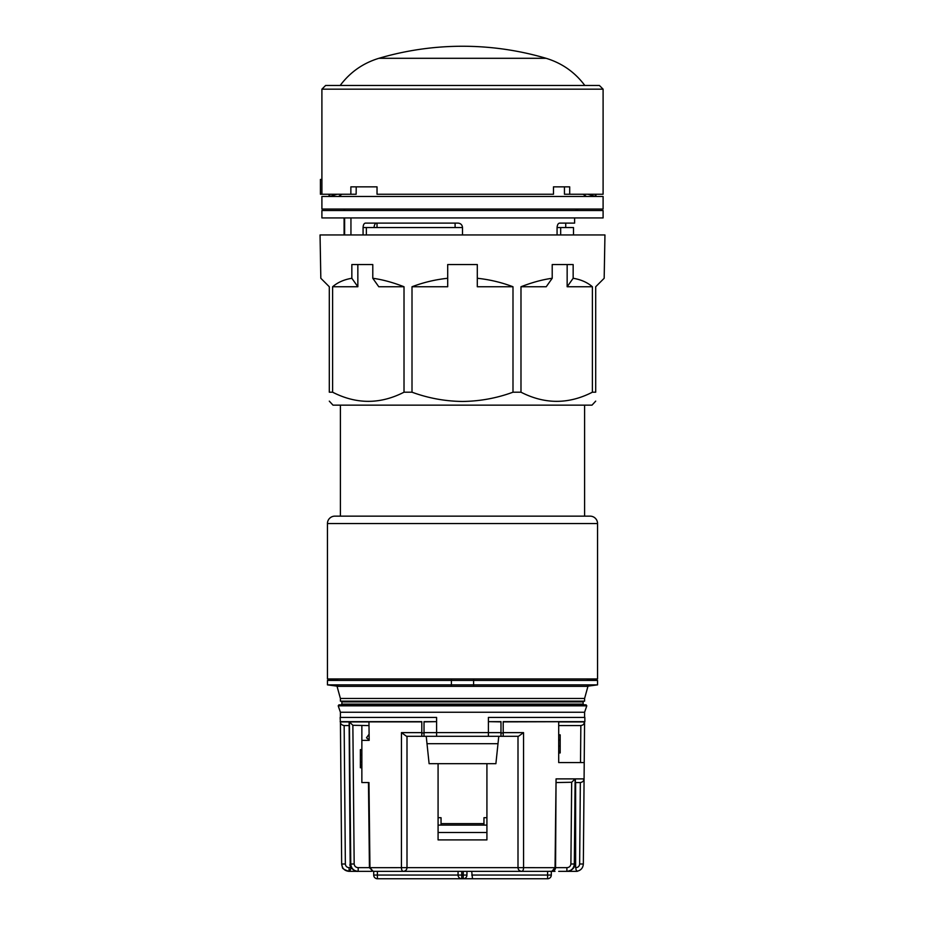 <?xml version="1.0" encoding="UTF-8"?>
<svg xmlns="http://www.w3.org/2000/svg" width="925" height="925" viewBox="0 0 925 925"><rect width="100%" height="100%" fill="white"/><g stroke="black" fill="none" stroke-linecap="round" stroke-linejoin="round"><path stroke-width="1.39" d="M412.007 392.2L412.007 286.75L447.7 286.75L447.7 264.55L477.3 264.55L477.3 278.275C489.568 279.558 501.466 282.391 512.993 286.75L512.993 392.2C496.679 398.189 479.855 401.265 462.5 401.45C445.179 401.277 428.344 398.189 412.007 392.2L404.017 392.2L404.017 286.75C392.778 282.391 382.36 279.558 372.787 278.275L372.787 264.55L351.847 264.55L351.847 278.275C344.088 279.558 337.683 282.391 332.607 286.75L332.607 392.2L329.3 392.2L329.3 286.75L320.825 278.275L320.05 234.95L604.95 234.95L604.175 278.275L595.7 286.75L595.7 392.2C595.7 404.398 595.7 404.398 595.7 392.2L592.393 392.2L592.393 286.75L567.152 286.75L573.153 278.275L573.153 264.55L552.213 264.55L552.213 278.275C542.64 279.558 532.222 282.391 520.983 286.75L520.983 392.2C544.825 404.387 568.632 404.387 592.393 392.2M447.7 278.275C435.432 279.558 423.534 282.391 412.007 286.75M595.7 401.138L592 405.15L333 405.15L329.3 401.138M332.607 392.2C356.449 404.387 380.256 404.387 404.017 392.2M329.3 392.2C329.3 404.398 329.3 404.398 329.3 392.2M357.848 264.55L357.848 286.75L332.607 286.75M404.017 286.75L378.776 286.75L372.787 278.275M477.3 278.275L477.3 286.75L512.993 286.75M552.213 278.275L546.224 286.75L520.983 286.75M567.152 264.55L567.152 286.75M520.983 392.2L512.993 392.2M592.393 286.75C587.317 282.391 580.912 279.558 573.153 278.275M357.848 286.75L351.847 278.275M340.4 405.15L340.4 516.15M584.6 405.15L584.6 516.15M597.55 523.55A7.4 7.4 0 0 0 590.15 516.15L334.85 516.15A7.4 7.4 0 0 0 327.45 523.55L327.45 678.95L597.55 678.95L597.55 523.55L327.45 523.55M557.07 234.95L557.07 227.55L573.5 227.55L573.5 234.95M366.369 234.95L366.369 227.55L462.5 227.55L462.5 234.95M560.677 227.55L560.677 234.95M473.6 684.87L597.55 684.87L597.55 680.43L473.6 680.43L473.6 678.95L473.6 684.87L473.6 680.43L451.4 680.43L451.4 684.87L451.4 680.43L327.45 680.43L327.45 684.87L451.4 684.87L451.4 686.35L451.4 684.87L473.6 684.87L473.6 686.35L473.6 684.87M371.561 871.35L349.65 871.35M558.7 871.35L577.2 871.35L575.94 869.546L575.94 867.65C578.171 867.43 579.397 866.216 579.64 863.985L580.345 782.55L575.593 782.55M575.616 782.55L575.616 867.65M503.2 732.635L523.55 732.635L523.573 867.685A3.7 1.873 90 0 1 521.7 871.35L376.66 871.35M407 736.3L407 867.65A3.7 3.7 0 0 1 403.3 871.35A3.7 1.873 90 0 1 401.427 867.685L401.45 732.635L421.8 732.635M483.96 825.1L483.96 817.7L486.92 817.7L486.92 825.1L441.04 825.1L441.04 817.7L438.08 817.7L438.08 763.68M438.08 832.5L486.92 832.5L486.92 839.9L438.08 839.9L438.08 817.7M438.08 825.1L441.04 825.1M427.003 743.7L497.997 743.7L495.892 763.68L429.108 763.68L426.228 736.3L424.02 736.3L424.02 721.65L436.6 721.65L424.02 721.87M424.02 736.3L406.514 736.3L401.45 732.635M523.55 732.635L518.486 736.3L503.2 736.3L503.2 721.65L584.854 721.65L584.854 717.43L488.4 717.43L488.4 721.65L500.98 721.65L500.98 732.958L503.2 732.958M503.2 736.3L498.772 736.3L497.997 743.7M421.8 721.87L340.365 721.87L340.146 717.43L436.6 717.43L436.6 732.6L488.4 732.6L488.4 721.65L500.98 721.87M348.875 725.57L344.158 725.57C341.649 725.061 340.4 723.836 340.423 721.905L340.481 729.305M344.158 725.57L345.36 863.985C345.592 866.216 346.829 867.43 349.06 867.65L351.199 867.65L349.766 871.35M583.698 724.217L584.577 721.905L584.218 762.57L558.7 762.57L558.7 721.905L584.577 721.905C584.6 723.836 583.351 725.061 580.842 725.57L558.7 725.57M584.854 721.65L503.2 721.87M471.715 871.35L472.49 878.75L463.24 878.75A3.7 3.7 0 0 0 466.94 875.05L463.24 875.05L463.24 871.35L466.94 871.35L466.94 875.05M555 871.35L552.04 871.35M453.99 878.75L461.76 878.75A3.7 3.7 0 0 1 458.06 875.05L458.06 871.35L463.24 871.35M468.42 871.35L521.7 871.35C519.468 871.119 518.231 869.882 518 867.65L518 736.3M389.98 871.35L458.06 871.35M361.86 725.57L361.86 740.37L369.167 740.37L368.959 721.905L349.407 721.905L352.864 725.293L354.171 863.985C354.495 866.274 355.836 867.5 358.183 867.65L358.183 871.35C353.743 870.957 351.269 868.517 350.76 864.019L349.407 721.905M361.86 740.37L361.86 782.55L368.971 782.55L369.954 867.685L373.133 871.327L369.433 867.685L407 867.65C406.769 869.882 405.532 871.119 403.3 871.35M558.7 751.343L560.18 751.343L560.18 752.95L558.7 752.95L558.7 762.57M486.92 817.7L486.92 763.68M486.92 832.5L486.92 825.1M451.4 678.95L451.4 680.43L451.4 678.95M376.903 871.35L373.133 871.327M551.867 871.327L555.046 867.685L556.064 778.885L555.567 867.685C555.486 869.465 554.306 870.668 552.04 871.304L548.34 871.35M368.994 725.57L352.864 725.293M580.345 782.55L580.299 782.55C582.854 782.041 584.103 780.816 584.08 778.885L583.34 864.019C583.016 867.951 580.923 870.367 577.073 871.257C580.935 870.367 583.016 867.951 583.34 864.019L584.08 778.885L583.201 781.197M556.029 782.03L556.064 778.885L575.13 778.885L574.321 864.019C573.824 868.506 571.338 870.957 566.886 871.35L566.886 867.65C569.233 867.5 570.575 866.274 570.898 863.985L571.673 782.272L556.538 782.55M575.362 778.885L574.83 864.019C574.726 867.974 572.159 870.413 567.129 871.35C571.569 870.957 574.043 868.517 574.552 864.019L575.362 778.885L584.08 778.885M350.17 864.019L350.448 864.019C350.945 868.506 353.419 870.957 357.871 871.35C355.42 872.055 348.552 866.737 350.17 864.019L349.107 721.905L350.448 864.019L354.171 863.985M349.06 867.65L349.06 871.35C344.597 870.922 342.134 868.482 341.66 864.019L340.423 721.905L349.107 721.905M424.02 735.733L424.02 732.635L436.6 732.635M421.8 734.011L421.8 735.733M488.4 732.635L500.98 732.635L500.98 735.733M407 867.65L518 867.65A3.7 3.7 0 0 0 521.7 871.35L550.56 871.35M575.13 778.885L571.673 782.272M371.48 871.35A1.48 1.48 0 0 0 372.22 871.153A1.48 1.48 0 0 1 371.48 871.35L371.48 870.853M340.146 721.65L421.8 721.65L421.8 732.958L424.02 732.958M551.3 871.35L551.3 875.05A3.7 3.7 0 0 1 547.6 878.75L472.49 878.75M461.76 871.35L461.76 875.05L463.24 875.05L463.24 878.75L377.4 878.75A3.7 3.7 0 0 1 373.7 875.05L373.7 871.35M377.4 871.35L377.4 878.75A3.7 3.7 0 0 1 373.7 875.05L458.06 875.05A3.7 3.7 0 0 0 461.76 878.75L461.76 875.05L458.06 875.05M421.8 736.3L421.8 732.958M500.98 736.3L500.98 732.958M361.86 749.643L360.38 749.643L360.38 767.75L361.86 767.75M360.38 765.426L361.86 765.426M360.38 762.073L361.86 762.073M360.38 754.638L361.86 754.638M558.7 740.185L560.18 740.185L560.18 734.843L558.7 734.843M560.18 739.954L558.7 739.954M560.18 751.343L560.18 746.174L558.7 746.174M560.18 746.174L560.18 739.861M340.4 698.468L584.6 698.468L587.942 686.35L337.058 686.35L340.4 698.468L340.4 701.15L584.6 701.15L584.6 698.468M340.4 717.43L340.4 712.25L584.6 712.25L586.785 705.833L586.08 704.85L338.92 704.85L338.215 705.833L586.785 705.833M488.4 732.6L488.4 736.3L498.772 736.3M426.228 736.3L436.6 736.3L436.6 732.6M436.6 736.3L488.4 736.3M369.156 740L366.485 737.78L369.098 734.242M442.52 871.35L392.94 871.35M378.14 871.35L374.44 871.338M462.5 196.47L603.1 196.47L603.1 209.05L321.9 209.05L321.9 196.47L462.5 196.47M557.07 227.55C557.336 224.717 558.203 223.237 559.694 223.11L574.61 223.11L574.61 217.93M363.074 234.95L363.074 227.55C363.259 224.717 364.068 223.237 365.514 223.11L458.06 223.11C460.754 223.376 462.234 224.856 462.5 227.55M350.945 234.95L350.945 217.93M329.057 194.25L329.057 196.47L329.057 194.25M329.601 194.25L329.601 196.47L337.001 194.25M376.822 223.11C375.215 223.191 374.29 224.671 374.058 227.55M595.399 194.25L595.399 196.47L588.011 194.25M595.943 194.25L595.943 196.47M344.62 209.05L344.62 210.53M344.62 217.93L344.62 234.95M455.1 227.55L455.1 223.11M377.03 227.55L377.03 223.11M603.1 89.17L321.9 89.17L325.6 85.47L599.4 85.47L603.1 89.17L603.1 194.25L569.696 194.25L569.696 186.85L553.474 186.85L553.474 194.25L377.03 194.25L377.03 186.85L350.864 186.85L350.864 194.25L356.148 194.25L356.206 186.85M403.404 58.298L546.085 58.298A296 296 0 0 0 378.915 58.298L403.404 58.298M564.447 186.85L564.447 194.25L569.696 194.25M350.864 194.25L320.42 194.25L320.42 179.45L321.912 179.45L321.912 194.25M603.1 217.93L321.9 217.93L321.9 210.53L603.1 210.53L603.1 217.93M555.567 867.685L518 867.65A3.7 3.7 0 0 0 521.7 871.35M584.218 762.57L584.242 761.09M570.898 863.985L574.83 864.019M471.715 875.05L547.6 875.05L547.6 871.35M441.04 823.62L483.96 823.62M358.183 867.65L369.433 867.65M580.518 762.57L580.842 725.57M555.567 867.65L566.886 867.65M584.577 721.87L583.34 864.019L579.64 863.985M575.94 869.546L575.94 867.65M345.36 863.985L341.66 864.019L340.423 721.87M377.4 878.75A3.7 3.7 0 0 1 373.7 875.05M551.3 875.05L547.6 875.05L547.6 878.75M583.86 704.85L583.12 704.11L341.88 704.11L341.88 701.89L583.12 701.89L583.86 701.15M366.369 227.55L363.074 227.55M586.45 686.35L597.55 684.87M341.66 864.019L342.435 867.245C341.961 868.332 344.169 869.708 349.06 871.35M368.462 782.55L369.433 867.685M338.55 678.95L327.45 680.43M586.45 678.95L597.55 680.43M338.55 686.35L327.45 684.87M340.4 712.25L338.215 705.833M584.6 717.43L584.6 712.25M341.88 704.11L341.14 704.85M583.12 704.11L583.12 701.89M341.88 701.89L341.14 701.15M575.35 210.53L578.31 209.05M344.1 234.95L344.1 217.93M344.1 210.53L344.1 209.05M565.73 227.55L565.73 223.11M583.062 194.25L586.45 196.47M341.938 194.25L338.55 196.47M584.82 85.47C574.876 72.173 561.961 63.12 546.085 58.298M340.18 85.47C350.124 72.173 363.039 63.12 378.915 58.298M321.9 179.45L321.9 89.17"/></g></svg>
